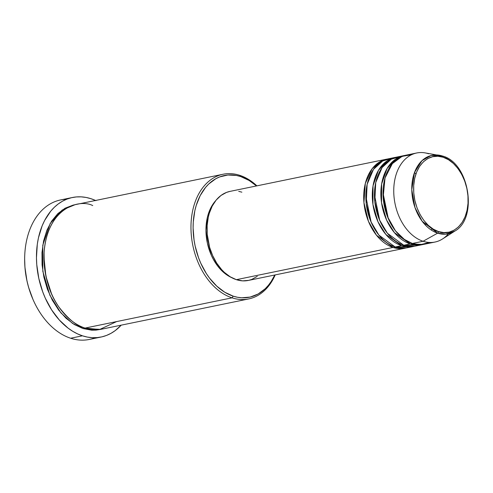 <?xml version="1.0" encoding="UTF-8"?>
<svg xmlns="http://www.w3.org/2000/svg" width="493" height="493" viewBox="0 0 493 493"><rect width="100%" height="100%" fill="white"/><g stroke="black" fill="none" stroke-linecap="round" stroke-linejoin="round"><path stroke-width="0.74" d="M438.524 231.581C430.488 230.484 412.339 213.186 413.701 185.565C415.802 158.179 435.35 153.175 443.201 157.261A1.516 1.017 -71.9 0 0 442.603 156.047A1.516 1.017 -71.9 0 0 442.492 156.016L439.208 155.209L430.981 155.566L421.965 160.7L414.521 172.439L411.778 189.676L414.983 207.541L422.144 221.228L437.642 233.152A1.516 1.017 -71.9 0 0 438.524 231.581L433.267 229.14L428.306 225.363L423.826 220.396L419.999 214.437L416.979 207.701L414.872 200.46L413.763 192.985L413.701 185.565L414.675 178.484L416.659 172.014L419.574 166.412L423.308 161.883L427.714 158.604L432.626 156.7L437.858 156.25L443.201 157.261L448.457 159.707L453.418 163.485L457.898 168.446L461.725 174.411L464.745 181.147L466.853 188.388L467.962 195.863L468.023 203.282L467.05 210.363L465.065 216.828L462.151 222.435L458.416 226.965L454.01 230.243L449.098 232.148L443.866 232.597L438.524 231.581A1.516 1.017 108.1 0 1 437.642 233.152A40.075 27.688 -101.6 0 1 411.778 187.648A40.075 27.688 -101.6 0 1 439.208 155.209A40.075 27.688 -101.6 0 1 442.492 156.016A1.516 1.017 108.1 0 1 442.603 156.047A1.516 1.017 108.1 0 1 443.201 157.261C451.237 158.364 469.385 175.656 468.023 203.282C465.922 230.669 446.375 235.666 438.524 231.581M386.635 159.165L229.96 191.395A45.461 31.41 78.4 0 0 207.189 233.836A45.461 31.41 78.4 0 0 236.369 279.673A45.461 31.41 78.4 0 0 248.281 280.449L404.95 248.225A45.461 31.41 -101.6 0 0 406.022 247.973L393.038 247.443A45.461 31.41 -101.6 0 1 363.859 201.606A45.461 31.41 -101.6 0 1 386.635 159.165A45.461 31.41 -101.6 0 1 387.714 158.974M392.046 158.308L382.722 160.94L373.509 169.339L367.143 184.339L366.213 203.443L370.902 221.634L378.877 235.099L395.189 246.999L401.622 245.68L395.189 246.999A45.461 31.41 78.4 0 0 407.101 247.782L413.535 246.457A45.461 31.41 -101.6 0 0 414.607 246.21L401.622 245.68A45.461 31.41 -101.6 0 1 372.443 199.838A45.461 31.41 -101.6 0 1 395.22 157.403L388.78 158.721A45.461 31.41 78.4 0 0 366.003 201.162A45.461 31.41 78.4 0 0 395.189 246.999L410.268 246.876M414.305 244.75L415.907 244.355M400.63 156.54L391.306 159.171L382.093 167.571L375.728 182.57L374.797 201.68L379.487 219.872L387.461 233.331L403.773 245.237L410.207 243.912L403.773 245.237A45.461 31.41 78.4 0 0 415.685 246.013L422.119 244.688A45.461 31.41 -101.6 0 0 423.191 244.442L410.207 243.912A45.461 31.41 -101.6 0 1 381.027 198.075A45.461 31.41 -101.6 0 1 403.804 155.634L397.364 156.959A45.461 31.41 78.4 0 0 374.588 199.4A45.461 31.41 78.4 0 0 403.773 245.237L418.853 245.107M448.439 233.781A45.461 31.41 -101.6 0 1 434.999 242.045L424.27 244.251A45.461 31.41 78.4 0 1 412.358 243.468L423.086 241.262L437.642 233.152L445.53 234.193L454.817 231.106C478.309 218.245 469.17 162.826 442.597 156.041L424.861 152.848A45.461 31.41 78.4 0 0 393.753 189.645A45.461 31.41 78.4 0 0 423.086 241.262L412.358 243.468L404.377 239.425L395.485 230.86L387.424 216.501L383.16 197.373L385.027 177.979L392.348 163.639L402.072 156.373L411.452 154.771A45.461 31.41 78.4 0 0 405.949 155.19A45.461 31.41 78.4 0 0 383.178 197.631A45.461 31.41 78.4 0 0 412.358 243.468L420.233 244.694L429.495 242.464M223.076 174.245L76.064 204.484A63.646 43.969 78.4 0 0 44.185 263.903A63.646 43.969 78.4 0 0 85.036 328.079L232.049 297.834L233.214 296.157A62.13 42.922 -101.6 0 1 193.268 222.109A62.13 42.922 -101.6 0 1 240.738 176.574L239.758 175.335A63.646 43.969 78.4 0 0 191.13 221.979A63.646 43.969 78.4 0 0 232.049 297.834A63.646 43.969 -101.6 0 1 191.198 233.664A63.646 43.969 -101.6 0 1 223.076 174.245A63.646 43.969 -101.6 0 1 239.758 175.335A63.646 43.969 -101.6 0 1 256.884 185.855A63.646 43.969 78.4 0 0 239.758 175.335L240.738 176.574L236.437 175.465L227.889 175.009L219.687 176.913L215.823 178.731L208.73 184.006L205.575 187.414L200.201 195.604L196.245 205.365L194.84 210.714L193.268 222.109L193.108 228.037L194.057 240.079L195.154 246.075L198.543 257.728L200.805 263.274L206.339 273.541L209.568 278.157L216.772 286.15L224.759 292.226L233.214 296.157L237.515 297.267L241.81 297.79L250.228 297.057L258.129 294.001L265.222 288.725L268.377 285.318L271.224 281.435L274.792 274.995A62.13 42.922 -101.6 0 1 233.214 296.157L232.049 297.834L85.036 328.079L99.586 329.527L116.607 321.584M95.944 200.657L91.057 198.728L86.121 197.453L81.197 196.855L76.323 196.935L71.553 197.693L66.925 199.117L62.494 201.199L58.291 203.917L54.366 207.245L50.748 211.152L44.592 220.544L42.102 225.942L38.442 237.866L37.302 244.288L36.457 257.722L36.759 264.612L38.805 278.397L42.688 291.757L45.276 298.117L51.623 309.881L59.32 320.012L68.071 328.116L72.736 331.302L77.543 333.878L82.43 335.807L87.36 337.083L92.29 337.68L97.158 337.6L101.934 336.848L106.556 335.419L110.993 333.336L115.196 330.618L121.198 325.158A71.22 49.208 -101.6 0 1 101.096 337.027A71.22 49.208 -101.6 0 1 82.43 335.807L70.628 338.235A71.22 49.208 -101.6 0 1 33.111 299.726A71.22 49.208 -101.6 0 1 24.656 258.622A71.22 49.208 -101.6 0 1 66.598 199.246A71.22 49.208 78.4 0 0 60.59 199.936A71.22 49.208 78.4 0 0 24.909 266.423A71.22 49.208 78.4 0 0 70.628 338.235L82.43 335.807A71.22 49.208 -101.6 0 1 36.716 263.995A71.22 49.208 -101.6 0 1 72.391 197.508A71.22 49.208 -101.6 0 1 91.057 198.728A71.22 49.208 -101.6 0 1 95.55 200.478M24.656 258.622L24.65 259.078A69.704 48.16 78.4 0 0 32.926 299.306L33.111 299.726M100.634 329.367L82.892 328.517L74.227 324.493L66.05 318.268L58.667 310.085L52.357 300.249L47.377 289.151L43.902 277.214L42.078 264.895L41.973 252.662L43.581 240.997L46.853 230.336L51.654 221.098L57.81 213.629L65.07 208.225L73.167 205.094L74.998 204.724L62.161 210.049L50.212 223.446L42.792 245.206L42.817 271.323L49.916 295.332L60.898 312.87L72.502 323.39L82.892 328.517L91.698 330.193L96.055 330.119L100.634 329.367M395.22 157.403A45.461 31.41 -101.6 0 1 396.298 157.205L387.104 160.86L378.476 170.295L373.047 185.781L372.954 204.496L377.977 221.776L385.846 234.415L401.622 245.68A45.461 31.41 -101.6 0 0 413.535 246.457M257.284 276.357L251.769 279.426L248.817 280.332L242.661 280.868L236.369 279.673L393.038 247.443L236.369 279.673L230.182 276.795L224.34 272.352L221.616 269.591L216.704 263.126L212.656 255.614L209.617 247.344L207.22 234.224L207.14 225.492L208.292 217.154L209.315 213.241L212.212 206.099L216.144 200.103L220.963 195.487L226.472 192.424L229.984 191.389M215.688 200.676A43.945 30.363 78.4 0 0 207.239 242.482A43.945 30.363 78.4 0 0 231.5 277.559L225.455 273.905L220.057 268.907L217.586 265.924L213.235 259.139L211.392 255.399L207.393 243.234L205.951 230.471L207.171 218.226L208.163 214.437L210.967 207.535L215.688 200.676M434.999 242.045A45.461 31.41 -101.6 0 1 423.086 241.262A45.461 31.41 -101.6 0 1 393.907 195.425A45.461 31.41 -101.6 0 1 416.677 152.984A45.461 31.41 -101.6 0 1 428.59 153.767M403.804 155.634A45.461 31.41 -101.6 0 1 404.882 155.443L395.688 159.097L387.06 168.526L381.631 184.012L381.539 202.728L386.567 220.007L394.431 232.647L410.207 243.912A45.461 31.41 -101.6 0 0 422.119 244.688M423.086 241.262A45.461 31.41 78.4 0 0 442.572 238.939L454.817 231.106A40.075 27.688 -101.6 0 1 437.642 233.152L423.086 241.262M32.939 299.337L28.631 287.431L26.949 280.813L24.946 267.317L24.65 259.016M95.081 337.717A71.22 49.208 -101.6 0 1 70.628 338.235A71.22 49.208 78.4 0 0 89.288 339.455L101.096 337.027M92.739 205.575C79.798 198.845 47.581 207.085 44.117 252.225C43.803 274.601 48.745 292.885 58.944 307.065C68.502 319.353 77.204 326.354 85.036 328.079A63.646 43.969 78.4 0 0 101.712 329.17L248.725 298.924A63.646 43.969 -101.6 0 1 232.049 297.834A63.646 43.969 78.4 0 0 275.205 274.915A63.646 43.969 -101.6 0 1 248.725 298.924M256.471 185.941L249.193 180.506L240.738 176.574A62.13 42.922 -101.6 0 1 256.471 185.941M238.723 191.364L241.872 192.171M404.95 248.225A45.461 31.41 -101.6 0 1 393.038 247.443L376.455 235.198L368.431 221.295L363.945 202.635L365.331 183.378L372.172 168.68L381.65 160.835L391.017 158.715M51.42 293.446L45.886 276.234L43.951 257.155L45.886 276.234L51.42 293.446M388.318 218.676L383.012 192.88L388.318 218.676M379.733 220.439L374.427 194.649L379.733 220.439M371.149 222.207L365.843 196.411L371.149 222.207M414.551 172.34L415.901 174.06M425.964 222.99L425.404 225.091M412.795 243.61L411.6 244.325M432.158 228.425L431.375 230.108M60.59 199.936L72.391 197.508M405.949 155.19L416.677 152.984"/></g></svg>
